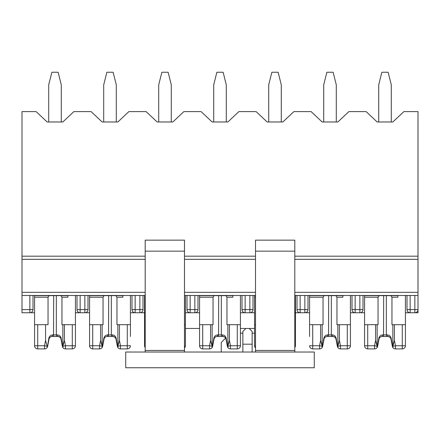 <?xml version="1.0" encoding="UTF-8"?>
<svg xmlns="http://www.w3.org/2000/svg" width="440" height="440" viewBox="0 0 440 440"><rect width="100%" height="100%" fill="white"/><g stroke="black" fill="none" stroke-linecap="round" stroke-linejoin="round"><path stroke-width="0.66" d="M145.2 256.185L22 256.185L22 111.612L36.141 111.612L47.141 121.985L62.86 121.985L73.859 111.612L91.141 111.612L102.141 121.985L117.86 121.985L128.859 111.612L146.141 111.612L157.141 121.985L172.86 121.985L183.86 111.612L201.141 111.612L212.141 121.985L227.86 121.985L238.86 111.612L256.141 111.612L267.141 121.985L282.86 121.985L293.86 111.612L311.141 111.612L322.141 121.985L337.86 121.985L348.86 111.612L366.141 111.612L377.141 121.985L392.86 121.985L403.86 111.612L418 111.612L418 312.752L408.573 312.752M407 295.466L407 309.611A3.141 3.141 0 0 0 410.141 312.752L410.141 309.611L407 309.611M361.427 312.752L364.573 312.752M363 295.466L363 309.611A3.141 3.141 0 0 1 359.86 312.752L353.573 312.752M350.427 312.752L355.141 312.752A3.141 3.141 0 0 1 352 309.611L352 295.466M405.427 312.752L410.141 312.752M418 312.752L414.86 312.752A3.141 3.141 0 0 0 418 309.611L410.141 309.611L410.141 295.466M306.427 312.752L309.573 312.752M308 295.466L308 309.611A3.141 3.141 0 0 1 304.86 312.752L298.573 312.752M295.427 312.752L300.141 312.752A3.141 3.141 0 0 1 297 309.611L297 295.466M251.427 312.752L254.573 312.752M253 295.466L253 309.611A3.141 3.141 0 0 1 249.86 312.752L243.573 312.752M240.427 312.752L245.141 312.752A3.141 3.141 0 0 1 242 309.611L242 295.466M196.427 312.752L199.573 312.752M198 295.466L198 309.611A3.141 3.141 0 0 1 194.86 312.752L188.573 312.752M185.427 312.752L190.141 312.752A3.141 3.141 0 0 1 187 309.611L187 295.466M141.427 312.752L144.573 312.752M139.859 295.466L139.859 312.752A3.141 3.141 0 0 0 143 309.611L143 295.466L143 309.611A3.141 3.141 0 0 1 139.859 312.752L133.573 312.752M130.427 312.752L135.141 312.752A3.141 3.141 0 0 1 132 309.611L132 295.466M86.427 312.752L89.573 312.752M88 295.466L88 309.611A3.141 3.141 0 0 1 84.859 312.752L78.573 312.752M75.427 312.752L80.141 312.752A3.141 3.141 0 0 1 77 309.611L77 295.466L77 309.611A3.141 3.141 0 0 0 80.141 312.752L80.141 309.611L77 309.611M31.427 312.752L34.573 312.752M29.86 295.466L29.86 312.752A3.141 3.141 0 0 0 33 309.611L33 295.466L33 309.611A3.141 3.141 0 0 1 29.86 312.752L22 312.752L22 295.466L145.2 295.466M418 256.185L294.8 256.185M255.514 256.185L184.487 256.185M22 256.185L22 295.466M418 295.466L294.8 295.466M255.514 295.466L184.487 295.466M84.859 295.466L84.859 309.611L88 309.611A3.141 3.141 0 0 1 84.859 312.752L84.859 309.611L80.141 309.611L80.141 295.466M135.141 295.466L135.141 312.752A3.141 3.141 0 0 1 132 309.611L143 309.611M359.86 295.466L359.86 309.611L363 309.611A3.141 3.141 0 0 1 359.86 312.752L359.86 309.611L352 309.611M48.714 121.985L48.714 84.816L51.86 72.248L58.141 72.248L61.287 84.816L61.287 121.985M37.713 324.698L34.573 324.698L34.573 345.752A3.141 3.141 0 0 0 37.713 348.898L44.55 348.898L44.55 345.752L37.713 345.752L37.713 324.698L45.573 324.698L45.573 340.395L44.55 345.752L47.135 346.247L47.141 347.441L46.679 348.068L47.388 347.171L49.027 339.036C49.451 337.452 50.479 336.6 52.118 336.485L51.727 336.501M58.306 336.501L57.882 336.485A1.573 0.479 -90 0 1 57.404 334.911L56.337 334.911L56.337 295.625L67.887 295.625L49.137 295.625L48.043 297.198L48.043 324.698L45.573 324.698M67.887 295.466L67.887 297.198L61.958 297.198L61.958 324.698L62.86 324.698L62.86 347.441L63.322 348.068L62.365 346.341L60.973 339.036A1.573 0.374 -10.8 0 1 61.265 338.745L62.419 346.049A1.573 0.743 -10.8 0 0 62.365 346.341L62.942 347.6M62.86 346.583L62.865 346.247L65.45 345.752L65.45 348.898A3.141 3.141 0 0 1 62.728 347.32A3.141 3.141 0 0 0 65.45 348.898A3.141 3.141 0 0 1 62.728 347.32A3.141 3.141 0 0 0 65.45 348.898A3.141 3.141 0 0 1 63.322 348.068A3.141 3.141 0 0 0 65.45 348.898L72.287 348.898A3.141 3.141 0 0 0 75.427 345.752L75.427 324.698L62.86 324.698M37.713 348.898A3.141 3.141 0 0 1 34.573 345.752L37.713 345.752L37.713 348.898A3.141 3.141 0 0 1 34.573 345.752A3.141 3.141 0 0 0 37.713 348.898A3.141 3.141 0 0 1 34.573 345.752L34.573 295.466M57.882 336.485C59.521 336.6 60.55 337.452 60.973 339.036C60.984 337.821 59.956 336.969 57.882 336.485L52.118 336.485A1.573 0.479 -90 0 0 52.596 334.911C50.43 335.126 49.142 336.402 48.736 338.745L47.581 346.049A1.573 0.743 -169.2 0 1 47.636 346.341L47.058 347.6M75.427 324.698L75.427 295.466M34.573 345.752L34.573 336.485M52.118 336.485C50.474 336.644 49.445 337.497 49.027 339.036L47.636 346.341M44.55 348.898A3.141 3.141 0 0 0 46.679 348.068A3.141 3.141 0 0 1 44.55 348.898A3.141 3.141 0 0 0 47.273 347.32A3.141 3.141 0 0 1 44.55 348.898A3.141 3.141 0 0 0 47.273 347.32A3.141 3.141 0 0 1 44.55 348.898M47.135 346.247L45.573 340.395M62.865 346.247L64.427 340.395L64.427 324.698M75.427 345.752A3.141 3.141 0 0 1 72.287 348.898A3.141 3.141 0 0 0 75.427 345.752A3.141 3.141 0 0 1 72.287 348.898A3.141 3.141 0 0 0 75.427 345.752L72.287 345.752L72.287 348.898M49.137 295.625L34.573 295.625L53.663 295.625L53.537 336.485M47.141 346.583L47.141 347.441M57.404 334.911C59.571 335.12 60.858 336.397 61.265 338.745M61.958 297.198L60.863 295.625M52.596 334.911L56.337 334.911L56.463 336.485M51.75 336.501C50.177 336.859 49.269 337.7 49.027 339.036A1.573 0.374 -169.2 0 0 48.736 338.745M367.714 324.698L364.573 324.698L364.573 345.752L367.714 345.752L367.714 348.898A3.141 3.141 0 0 1 364.573 345.752A3.141 3.141 0 0 0 367.714 348.898L374.55 348.898L374.55 345.752L367.714 345.752L367.714 324.698L375.573 324.698L375.573 340.395L374.55 345.752L377.135 346.247L377.141 347.441L376.679 348.068A3.141 3.141 0 0 0 377.273 347.32A3.141 3.141 0 0 1 374.55 348.898A3.141 3.141 0 0 0 377.273 347.32A3.141 3.141 0 0 1 374.55 348.898A3.141 3.141 0 0 0 376.679 348.068L377.636 346.341L379.027 339.036C379.451 337.452 380.479 336.6 382.118 336.485L381.728 336.501M388.306 336.501L387.882 336.485A1.573 0.479 -90 0 1 387.404 334.911L386.337 334.911L386.337 295.625L397.887 295.625L379.137 295.625L378.043 297.198L378.043 324.698L375.573 324.698M397.887 295.466L397.887 297.198L391.958 297.198L391.958 324.698L392.86 324.698L392.86 347.441L393.322 348.068L392.365 346.341L390.973 339.036A1.573 0.374 -10.8 0 1 391.264 338.745L392.42 346.049A1.573 0.743 -10.8 0 0 392.365 346.341L392.942 347.6M392.86 346.583L392.865 346.247L395.45 345.752L395.45 348.898A3.141 3.141 0 0 1 392.728 347.32A3.141 3.141 0 0 0 395.45 348.898A3.141 3.141 0 0 1 392.728 347.32A3.141 3.141 0 0 0 395.45 348.898A3.141 3.141 0 0 1 393.322 348.068A3.141 3.141 0 0 0 395.45 348.898L402.286 348.898A3.141 3.141 0 0 0 405.427 345.752L405.427 324.698L392.86 324.698M364.573 324.698L364.573 295.466M387.882 336.485C389.521 336.6 390.55 337.452 390.973 339.036C390.984 337.821 389.956 336.969 387.882 336.485L382.118 336.485A1.573 0.479 -90 0 0 382.597 334.911C380.43 335.126 379.143 336.402 378.736 338.745L377.581 346.049A1.573 0.743 -169.2 0 1 377.636 346.341L377.058 347.6M405.427 336.485L405.427 295.466M382.118 336.485C380.474 336.644 379.445 337.497 379.027 339.036L377.636 346.341M377.135 346.247L375.573 340.395M392.865 346.247L394.427 340.395L394.427 324.698M379.137 295.625L364.573 295.625L383.664 295.625L383.537 336.485M387.404 334.911C389.57 335.12 390.858 336.397 391.264 338.745M391.958 297.198L390.863 295.625M377.141 347.441L377.141 346.945M377.141 324.698L377.141 346.583M382.597 334.911L386.337 334.911L386.463 336.485M381.75 336.501C380.177 336.859 379.269 337.7 379.027 339.036A1.573 0.374 -169.2 0 0 378.736 338.745M268.714 121.985L268.714 84.816L271.86 72.248L278.141 72.248L281.287 84.816L281.287 121.985M202.714 348.898A3.141 3.141 0 0 1 199.573 345.752L202.714 345.752L202.714 348.898L209.55 348.898L209.55 345.752L202.714 345.752L202.714 324.698L210.573 324.698L210.573 340.395L209.55 345.752L212.135 346.247L212.141 347.441L211.679 348.068A3.141 3.141 0 0 0 212.273 347.32A3.141 3.141 0 0 1 209.55 348.898A3.141 3.141 0 0 0 212.273 347.32A3.141 3.141 0 0 1 209.55 348.898A3.141 3.141 0 0 0 211.679 348.068L212.636 346.341L214.027 339.036C214.451 337.452 215.479 336.6 217.118 336.485L216.728 336.501M223.306 336.501L222.882 336.485A1.573 0.479 -90 0 1 222.404 334.911L221.337 334.911L221.337 295.625L232.887 295.625L214.137 295.625L213.043 297.198L213.043 324.698L210.573 324.698M202.714 324.698L199.573 324.698L199.573 295.466M232.887 295.466L232.887 297.198L226.958 297.198L226.958 324.698L227.86 324.698L227.86 347.441L228.322 348.068L227.365 346.341L225.973 339.036A1.573 0.374 -10.8 0 1 226.264 338.745L227.42 346.049A1.573 0.743 -10.8 0 0 227.365 346.341L227.942 347.6M227.86 346.583L227.865 346.247L230.45 345.752L230.45 348.898A3.141 3.141 0 0 1 227.728 347.32A3.141 3.141 0 0 0 230.45 348.898A3.141 3.141 0 0 1 227.728 347.32A3.141 3.141 0 0 0 230.45 348.898A3.141 3.141 0 0 1 228.322 348.068A3.141 3.141 0 0 0 230.45 348.898L237.287 348.898A3.141 3.141 0 0 0 240.427 345.752L240.427 324.698L227.86 324.698M222.882 336.485C224.521 336.6 225.549 337.452 225.973 339.036C225.984 337.821 224.956 336.969 222.882 336.485L217.118 336.485A1.573 0.479 -90 0 0 217.597 334.911C215.43 335.126 214.143 336.402 213.736 338.745L212.581 346.049A1.573 0.743 -169.2 0 1 212.636 346.341L212.058 347.6M240.427 324.698L240.427 295.466M199.573 345.752L199.573 324.698M217.118 336.485C215.474 336.644 214.445 337.497 214.027 339.036L212.636 346.341M212.135 346.247L210.573 340.395M227.865 346.247L229.427 340.395L229.427 324.698M214.137 295.625L199.573 295.625L218.664 295.625L218.537 336.485M222.404 334.911C224.571 335.12 225.858 336.397 226.264 338.745M226.958 297.198L225.863 295.625M212.141 347.441L212.141 346.945M212.141 324.698L212.141 346.583M217.597 334.911L221.337 334.911L221.463 336.485M216.75 336.501C215.177 336.859 214.269 337.7 214.027 339.036A1.573 0.374 -169.2 0 0 213.736 338.745M378.714 121.985L378.714 84.816L381.86 72.248L388.141 72.248L391.286 84.816L391.286 121.985M312.714 348.898A3.141 3.141 0 0 1 309.573 345.752L312.714 345.752L312.714 348.898A3.141 3.141 0 0 1 309.573 345.752A3.141 3.141 0 0 0 312.714 348.898A3.141 3.141 0 0 1 309.573 345.752A3.141 3.141 0 0 0 312.714 348.898L319.55 348.898L319.55 345.752L312.714 345.752L312.714 324.698L320.573 324.698L320.573 340.395L319.55 345.752L322.135 346.247L322.141 347.441L321.679 348.068A3.141 3.141 0 0 0 322.273 347.32A3.141 3.141 0 0 1 319.55 348.898A3.141 3.141 0 0 0 322.273 347.32A3.141 3.141 0 0 1 319.55 348.898A3.141 3.141 0 0 0 321.679 348.068L322.636 346.341L324.027 339.036C324.451 337.452 325.479 336.6 327.118 336.485L326.728 336.501M333.305 336.501L332.882 336.485A1.573 0.479 -90 0 1 332.404 334.911L331.337 334.911L331.337 295.625L342.887 295.625L324.137 295.625L323.043 297.198L323.043 324.698L320.573 324.698M312.714 324.698L309.573 324.698L309.573 295.466M342.887 295.466L342.887 297.198L336.958 297.198L336.958 324.698L337.86 324.698L337.86 347.441L338.322 348.068L337.365 346.341L335.973 339.036A1.573 0.374 -10.8 0 1 336.264 338.745L337.42 346.049A1.573 0.743 -10.8 0 0 337.365 346.341L337.942 347.6M337.86 346.583L337.865 346.247L340.45 345.752L340.45 348.898A3.141 3.141 0 0 1 337.728 347.32A3.141 3.141 0 0 0 340.45 348.898A3.141 3.141 0 0 1 337.728 347.32A3.141 3.141 0 0 0 340.45 348.898A3.141 3.141 0 0 1 338.322 348.068A3.141 3.141 0 0 0 340.45 348.898L347.286 348.898A3.141 3.141 0 0 0 350.427 345.752L350.427 324.698L337.86 324.698M332.882 336.485C334.521 336.6 335.55 337.452 335.973 339.036C335.984 337.821 334.956 336.969 332.882 336.485L327.118 336.485A1.573 0.479 -90 0 0 327.597 334.911C325.43 335.126 324.143 336.402 323.736 338.745L322.581 346.049A1.573 0.743 -169.2 0 1 322.636 346.341L322.058 347.6M350.427 324.698L350.427 295.466M309.573 324.698L309.573 336.485M327.118 336.485C325.474 336.644 324.445 337.497 324.027 339.036L322.636 346.341M322.135 346.247L320.573 340.395M337.865 346.247L339.427 340.395L339.427 324.698M347.286 348.898A3.141 3.141 0 0 0 350.427 345.752A3.141 3.141 0 0 1 347.286 348.898L347.286 324.698M324.137 295.625L309.573 295.625L328.664 295.625L328.537 336.485M332.404 334.911C334.57 335.12 335.858 336.397 336.264 338.745M336.958 297.198L335.863 295.625M322.141 347.441L322.141 346.945M322.141 324.698L322.141 346.583M327.597 334.911L331.337 334.911L331.463 336.485M326.75 336.501C325.177 336.859 324.269 337.7 324.027 339.036A1.573 0.374 -169.2 0 0 323.736 338.745M323.714 121.985L323.714 84.816L326.86 72.248L333.141 72.248L336.286 84.816L336.286 121.985M255.514 324.698L254.573 324.698L254.573 295.466M294.8 345.752L295.427 345.752A3.141 3.141 0 0 1 294.8 347.639A3.141 3.141 0 0 0 295.427 345.752L295.427 324.698L294.8 324.698M295.427 324.698L295.427 295.466M255.514 347.996A3.141 3.141 0 0 1 254.573 345.752L254.573 324.698M255.514 295.625L254.573 295.625L255.514 295.625M213.714 121.985L213.714 84.816L216.86 72.248L223.141 72.248L226.287 84.816L226.287 121.985M145.2 324.698L144.573 324.698L144.573 295.466M184.487 345.752L185.427 345.752A3.141 3.141 0 0 1 184.487 347.996A3.141 3.141 0 0 0 185.427 345.752L185.427 324.698L184.487 324.698M185.427 324.698L185.427 295.466M145.2 347.639A3.141 3.141 0 0 1 144.573 345.752L144.573 324.698M145.2 295.625L144.573 295.625L145.2 295.625M158.714 121.985L158.714 84.816L161.86 72.248L168.141 72.248L171.287 84.816L171.287 121.985M92.714 324.698L89.573 324.698L89.573 345.752A3.141 3.141 0 0 0 92.714 348.898L99.55 348.898L99.55 345.752L92.714 345.752L92.714 324.698L100.573 324.698L100.573 340.395L99.55 345.752L102.135 346.247L102.141 347.441L101.679 348.068A3.141 3.141 0 0 0 102.273 347.32A3.141 3.141 0 0 1 101.679 348.068A3.141 3.141 0 0 0 102.273 347.32A3.141 3.141 0 0 1 101.679 348.068L102.636 346.341L104.027 339.036C104.451 337.452 105.479 336.6 107.118 336.485L106.728 336.501M113.306 336.501L112.882 336.485A1.573 0.479 -90 0 1 112.404 334.911L111.337 334.911L111.337 295.625L122.887 295.625L104.137 295.625L103.043 297.198L103.043 324.698L100.573 324.698M122.887 295.466L122.887 297.198L116.958 297.198L116.958 324.698L117.86 324.698L117.86 347.441L118.322 348.068L117.365 346.341L115.973 339.036A1.573 0.374 -10.8 0 1 116.264 338.745L117.42 346.049A1.573 0.743 -10.8 0 0 117.365 346.341L117.942 347.6M130.427 336.485L130.427 324.698L117.86 324.698M89.573 345.752A3.141 3.141 0 0 0 92.714 348.898A3.141 3.141 0 0 1 89.573 345.752L92.714 345.752L92.714 348.898A3.141 3.141 0 0 1 89.573 345.752L89.573 295.466M112.882 336.485C114.521 336.6 115.55 337.452 115.973 339.036C115.984 337.821 114.956 336.969 112.882 336.485L107.118 336.485A1.573 0.479 -90 0 0 107.597 334.911C105.43 335.126 104.142 336.402 103.736 338.745L102.581 346.049A1.573 0.743 -169.2 0 1 102.636 346.341L102.058 347.6M117.86 346.583L117.865 346.247L120.45 345.752L120.45 348.898A3.141 3.141 0 0 1 117.728 347.32A3.141 3.141 0 0 0 120.45 348.898A3.141 3.141 0 0 1 117.728 347.32A3.141 3.141 0 0 0 120.45 348.898A3.141 3.141 0 0 1 118.322 348.068A3.141 3.141 0 0 0 120.45 348.898L127.287 348.898A3.141 3.141 0 0 0 130.427 345.752A3.141 3.141 0 0 1 127.287 348.898L127.287 324.698M130.427 324.698L130.427 295.466M107.118 336.485C105.474 336.644 104.445 337.497 104.027 339.036L102.636 346.341M99.55 348.898A3.141 3.141 0 0 0 101.679 348.068A3.141 3.141 0 0 1 99.55 348.898M102.135 346.247L100.573 340.395M117.865 346.247L119.427 340.395L119.427 324.698M104.137 295.625L89.573 295.625L108.663 295.625L108.537 336.485M112.404 334.911C114.571 335.12 115.858 336.397 116.264 338.745M116.958 297.198L115.863 295.625M102.141 347.441L102.141 346.945M102.141 324.698L102.141 346.583M107.597 334.911L111.337 334.911L111.463 336.485M106.75 336.501C105.177 336.859 104.269 337.7 104.027 339.036A1.573 0.374 -169.2 0 0 103.736 338.745M103.714 121.985L103.714 84.816L106.86 72.248L113.141 72.248L116.287 84.816L116.287 121.985M254.573 328.466L240.427 328.466M199.573 328.466L185.427 328.466M294.8 352.039L294.8 240.152L255.514 240.152L255.514 352.039M294.8 251.152L255.514 251.152M314.286 352.039L125.714 352.039L125.714 367.752L314.286 367.752L314.286 352.039M145.2 352.039L145.2 240.152L184.487 240.152L184.487 352.039M184.487 251.152L145.2 251.152M249.15 328.466L252.137 331.452L252.137 352.039M252.137 344.185L242.864 344.185L242.864 352.039M242.864 344.185L242.864 331.452L245.85 328.466M242.864 333.185L240.427 333.185M225.615 338.096L221.26 342.452L221.26 352.039M254.573 333.185L252.137 333.185M418 309.611A3.141 3.141 0 0 1 414.86 312.752L414.86 295.466M355.141 295.466L355.141 312.752M304.86 295.466L304.86 309.611L297 309.611M300.141 295.466L300.141 312.752M304.86 312.752L304.86 309.611L308 309.611M249.86 295.466L249.86 309.611L242 309.611M245.141 295.466L245.141 312.752M249.86 312.752L249.86 309.611L253 309.611M194.86 295.466L194.86 309.611L187 309.611M190.141 295.466L190.141 312.752M194.86 312.752L194.86 309.611L198 309.611M33 309.611L22 309.611M418 259.325L294.8 259.325M255.514 259.325L184.487 259.325M145.2 259.325L22 259.325M418 292.325L294.8 292.325M255.514 292.325L184.487 292.325M145.2 292.325L22 292.325M48.043 297.198L34.573 297.198M64.427 340.395L65.45 345.752L72.287 345.752L72.287 324.698M378.043 297.198L364.573 297.198M394.427 340.395L395.45 345.752L402.286 345.752L402.286 348.898A3.141 3.141 0 0 0 405.427 345.752L402.286 345.752L402.286 324.698M213.043 297.198L199.573 297.198M229.427 340.395L230.45 345.752L237.287 345.752L237.287 348.898A3.141 3.141 0 0 0 240.427 345.752L237.287 345.752L237.287 324.698M323.043 297.198L309.573 297.198M339.427 340.395L340.45 345.752L350.427 345.752M255.514 297.198L254.573 297.198M255.514 345.752L254.573 345.752M145.2 297.198L144.573 297.198M145.2 345.752L144.573 345.752M103.043 297.198L89.573 297.198M119.427 340.395L120.45 345.752L130.427 345.752M294.8 350.466L255.514 350.466M184.487 350.466L145.2 350.466M62.898 347.518L62.585 347.177M60.973 339.036C60.511 337.513 59.615 336.666 58.284 336.507M47.102 347.518L47.41 347.182M392.898 347.518L392.584 347.177M390.973 339.036C390.511 337.513 389.615 336.666 388.284 336.507M377.102 347.518L377.41 347.182M227.898 347.518L227.585 347.177M225.973 339.036C225.511 337.513 224.615 336.666 223.284 336.507M212.102 347.518L212.41 347.182M337.898 347.518L337.584 347.177M335.973 339.036C335.511 337.513 334.615 336.666 333.284 336.507M322.102 347.518L322.41 347.182M117.898 347.518L117.585 347.177M115.973 339.036C115.511 337.513 114.615 336.666 113.284 336.507M102.102 347.518L102.41 347.182"/></g></svg>

